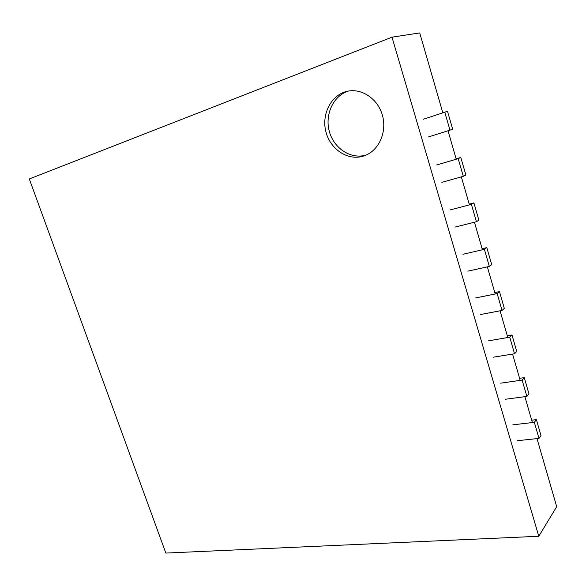 <?xml version="1.0" encoding="UTF-8"?>
<svg xmlns="http://www.w3.org/2000/svg" width="586" height="586" viewBox="0 0 586 586"><rect width="100%" height="100%" fill="white"/><g stroke="black" fill="none" stroke-linecap="round" stroke-linejoin="round"><path stroke-width="0.88" d="M442.826 112.849L419.723 32.933L391.997 37.167L538.783 536.271L165.845 553.067L29.3 178.964L391.997 37.167M363.466 156.074L364.697 155.649C378.732 150.595 387.134 132.326 382.49 115.574C378.021 98.778 361.467 87.717 346.831 91.394C330.848 95.144 321.231 114.644 325.984 132.07C330.475 149.569 348.062 161.033 363.466 156.074M448.012 130.773L456.238 159.224M461.336 176.869L469.437 204.866M474.455 222.226L482.425 249.783M487.362 266.872L495.207 293.996M500.07 310.814L507.791 337.514M512.574 354.076L520.178 380.365M524.895 396.671L532.381 422.557M537.018 438.614L556.7 506.678L538.783 536.271M348.458 91.057C333.163 95.708 324.512 114.937 329.427 131.777C334.115 148.69 351.161 159.648 366.221 155.026M449.975 130.158L452.648 129.125L447.499 111.281L444.789 112.204L449.975 130.158L428.556 136.904M444.789 112.204L423.378 119.222M447.499 111.281L442.818 112.812M463.306 176.313L465.87 175.009L460.808 157.451L458.201 158.645L463.306 176.313L441.866 182.356M458.201 158.645L436.775 164.959M460.808 157.451L456.12 158.828M476.418 221.735L478.887 220.168L473.906 202.881L471.4 204.353L476.418 221.735L454.97 227.104M471.4 204.353L449.953 209.978M473.906 202.881L469.218 204.118M489.325 266.44L491.705 264.616L486.798 247.607L484.388 249.328L489.325 266.44L467.87 271.15M484.388 249.328L462.933 254.287M486.798 247.607L482.11 248.691M502.034 310.441L504.312 308.375L499.484 291.623L497.17 293.601L502.034 310.441L480.564 314.514M497.17 293.601L475.707 297.915M499.484 291.623L494.796 292.575M514.545 353.761L516.735 351.454L511.981 334.965L509.754 337.177L514.545 353.761L493.068 357.218M509.754 337.177L488.285 340.869M511.981 334.965L507.286 335.778M526.858 396.407L528.96 393.873L524.28 377.633L522.148 380.087L526.858 396.407L505.381 399.264M522.148 380.087L500.671 383.171M524.28 377.633L519.584 378.314M538.988 438.409L541.003 435.647L536.395 419.657L534.344 422.33L538.988 438.409L517.511 440.679M534.344 422.33L512.867 424.828M536.395 419.657L531.7 420.206"/></g></svg>
